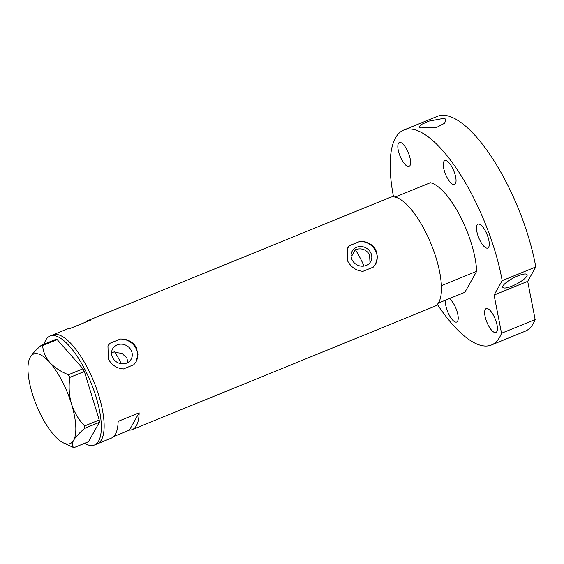 <?xml version="1.0" encoding="UTF-8"?>
<svg xmlns="http://www.w3.org/2000/svg" width="564" height="564" viewBox="0 0 564 564"><rect width="100%" height="100%" fill="white"/><g stroke="black" fill="none" stroke-linecap="round" stroke-linejoin="round"><path stroke-width="0.85" d="M114.985 352.451L121.838 353.318L126.822 357.9L127.908 362.49M369.991 262.613L369.554 254.583C366.043 249.401 361.305 247.758 355.341 249.641L352.042 255.499L351.083 255.95M352.225 260.117A10.61 9.595 29.4 0 0 361.475 266.18A10.61 9.595 29.4 0 0 370.689 261.562A10.61 9.595 29.4 0 0 370.661 252.609A10.61 9.595 29.4 0 0 361.418 246.546A10.61 9.595 29.4 0 0 352.204 251.163A10.61 9.595 29.4 0 0 352.225 260.117M112.694 357.759A10.61 9.595 29.4 0 0 121.944 363.815A10.61 9.595 29.4 0 0 131.158 359.205A10.61 9.595 29.4 0 0 131.13 350.244A10.61 9.595 29.4 0 0 121.88 344.181A10.61 9.595 29.4 0 0 112.666 348.799A10.61 9.595 29.4 0 0 112.694 357.759M136.326 347.572C132.801 341.735 127.499 338.893 120.407 339.027A16.123 14.586 29.4 0 1 135.917 348.291A16.123 14.586 29.4 0 1 135.987 361.855L137.983 354.714L136.326 347.572M375.857 249.937C372.339 244.099 367.03 241.251 359.945 241.392A16.123 14.586 29.4 0 1 375.455 250.656A16.123 14.586 29.4 0 1 375.525 264.213L377.52 257.078L375.857 249.937M44.182 344.125A58.839 20.346 67.8 0 1 45.797 340.022A58.839 20.346 67.8 0 1 49.999 336.038L52.797 334.903A58.839 20.346 67.8 0 1 90.712 374.496A58.839 20.346 67.8 0 1 101.414 439.899A58.839 20.346 67.8 0 1 97.219 443.882A58.839 20.346 -112.2 0 0 87.293 367.559A58.839 20.346 -112.2 0 0 52.797 334.903L66.806 329.193A58.839 20.346 67.8 0 1 69.661 328.65L90.67 320.084A58.839 20.346 -112.2 0 0 87.815 320.627A58.839 20.346 -112.2 0 0 85.404 322.234M113.646 436.557L129.389 430.142A58.839 20.346 -112.2 0 0 132.237 429.606L434.527 306.386A58.839 20.346 -112.2 0 0 424.607 230.063A58.839 20.346 -112.2 0 0 390.105 197.407L87.815 320.627M120.407 339.027L109.987 343.279L107.957 345.922L108.309 358.993C111.728 365.056 116.762 368.384 123.417 368.969L133.837 364.718L136.058 361.736M359.945 241.392L349.518 245.643L347.494 248.287L347.84 261.358C351.259 267.421 356.3 270.741 362.948 271.333L373.375 267.082L375.589 264.1M132.237 429.606A58.839 20.346 -112.2 0 0 139.139 412.806L118.13 421.371A58.839 20.346 67.8 0 1 111.228 438.172L94.414 445.024A58.839 20.346 67.8 0 1 84.614 443.304M121.281 363.745A38.69 13.381 67.8 0 0 114.499 351.724L111.538 352.965M129.389 430.142L139.139 412.806M349.518 245.643A16.123 14.586 29.4 0 0 347.438 248.386M109.987 343.279A16.123 14.586 29.4 0 0 107.9 346.021M49.999 336.038A58.839 20.346 67.8 0 1 87.913 375.638A58.839 20.346 67.8 0 1 98.615 441.041A58.839 20.346 67.8 0 1 94.414 445.024M63.161 442.768A48.363 16.723 -112.2 0 0 73.602 440.329A48.363 16.723 -112.2 0 0 71.494 404.028A48.363 16.723 -112.2 0 0 49.787 362.511A48.363 16.723 -112.2 0 0 30.188 357.294A48.363 16.723 -112.2 0 0 29.215 359.501A48.363 16.723 -112.2 0 0 32.296 393.594A48.363 16.723 -112.2 0 0 54.003 435.112A48.363 16.723 -112.2 0 0 63.161 442.768L73.884 447.682C71.98 446.096 71.889 443.642 73.602 440.329C75.724 436.832 79.453 432.821 84.79 428.295L84.649 425.947C78.727 419.835 74.342 412.531 71.494 404.028C69.097 395.47 68.533 386.601 69.802 377.429L68.399 374.743C60.771 371.662 54.567 367.58 49.787 362.511C45.487 357.343 43.104 351.703 42.645 345.605L41.383 345.267C36.033 349.807 32.303 353.811 30.188 357.294L29.286 359.303M73.884 447.682L88.456 441.739L99.363 422.358L84.79 428.295M84.649 425.947L99.229 420.011L84.381 371.486L69.802 377.429M68.399 374.743L82.978 368.8L57.225 339.662L42.645 345.605M41.383 345.267L55.956 339.324L57.225 339.662M82.978 368.8L84.381 371.486M99.229 420.011L99.363 422.358M364.083 266.067A51.585 17.837 -112.2 0 0 360.333 258.333A51.585 17.837 -112.2 0 0 355.341 249.641M459.907 215.674A58.839 20.346 67.8 0 1 476.679 271.291L441.379 285.68A58.839 20.346 67.8 0 0 424.607 230.063A58.839 20.346 67.8 0 0 395.075 197.111L430.374 182.722A58.839 20.346 67.8 0 1 459.907 215.674M438.291 303.129L464.856 292.3L476.679 271.291M445.638 300.133A12.894 4.463 -112.2 0 0 449.134 314.895A12.894 4.463 -112.2 0 0 456.699 322.051A12.894 4.463 -112.2 0 0 454.521 305.321A12.894 4.463 -112.2 0 0 449.282 298.645M406.905 149.693A12.894 4.463 -112.2 0 0 399.34 142.537A12.894 4.463 -112.2 0 0 401.519 159.267A12.894 4.463 -112.2 0 0 409.076 166.422A12.894 4.463 -112.2 0 0 406.905 149.693M452.363 167.79A12.894 4.463 -112.2 0 0 444.799 160.634A12.894 4.463 -112.2 0 0 446.977 177.364A12.894 4.463 -112.2 0 0 454.535 184.52A12.894 4.463 -112.2 0 0 452.363 167.79M485.583 231.339A12.894 4.463 -112.2 0 0 478.025 224.183A12.894 4.463 -112.2 0 0 480.197 240.913A12.894 4.463 -112.2 0 0 487.761 248.068A12.894 4.463 -112.2 0 0 485.583 231.339M493.719 315.755A12.894 4.463 -112.2 0 0 486.161 308.6A12.894 4.463 -112.2 0 0 488.332 325.329A12.894 4.463 -112.2 0 0 495.897 332.485A12.894 4.463 -112.2 0 0 493.719 315.755M526.846 276.156A13.705 3.405 -27.6 0 1 514.283 285.123A13.705 3.405 -27.6 0 1 502.799 287.358A13.705 3.405 -27.6 0 1 503.032 285.863A13.705 3.405 -27.6 0 1 515.595 276.889A13.705 3.405 -27.6 0 1 527.086 274.661A13.705 3.405 -27.6 0 1 526.846 276.156M420.483 127.965L418.996 127.055L421.16 124.552L428.908 121.119L444.298 118.257L445.941 119.448L444.601 123.255L436.91 127.281L420.483 127.965M403.803 130.023L437.424 116.318A116.071 40.136 67.8 0 1 505.471 180.734A116.071 40.136 67.8 0 1 535.8 266.955L502.179 280.661A116.071 40.136 67.8 0 0 471.856 194.439A116.071 40.136 67.8 0 0 403.803 130.023A116.071 40.136 67.8 0 0 393.524 196.892M491.427 344.999A116.071 40.136 67.8 0 0 501.53 333.246L535.151 319.548A116.071 40.136 67.8 0 1 525.049 331.294L491.427 344.999A116.071 40.136 67.8 0 1 437.34 304.37M535.151 319.548L527.7 281.351L535.8 266.955M501.53 333.246L494.078 295.057L502.179 280.661M494.078 295.057L527.7 281.351"/></g></svg>
